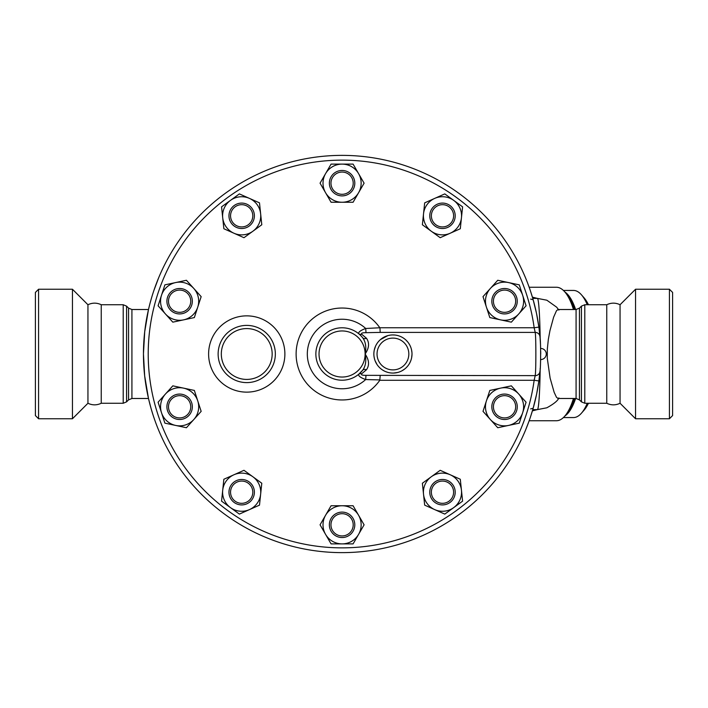 <?xml version="1.0" encoding="UTF-8"?>
<svg xmlns="http://www.w3.org/2000/svg" width="708" height="708" viewBox="0 0 708 708"><rect width="100%" height="100%" fill="white"/><g stroke="black" fill="none" stroke-linecap="round" stroke-linejoin="round"><path stroke-width="1.06" d="M148.503 398.489L131.918 398.489L131.918 309.511L128.555 308.113L128.555 399.887L126.573 401.861L126.573 306.139L123.21 304.741L123.21 403.259L101.244 403.259L101.244 304.741C96.81 302.626 92.376 302.626 87.942 304.741L72.446 289.245L38.577 289.245L35.4 292.422L35.4 415.578L38.577 418.755L38.577 289.245M101.244 403.259C96.81 405.374 92.376 405.374 87.942 403.259L87.942 304.741M87.942 403.259L72.446 418.755L72.446 289.245M620.058 304.741L620.058 403.259C615.624 405.374 611.19 405.374 606.756 403.259L606.756 304.741C611.19 302.626 615.624 302.626 620.058 304.741L635.554 289.245L635.554 418.755L669.423 418.755L669.423 289.245L635.554 289.245M669.423 418.755L672.6 415.578L672.6 292.422L669.423 289.245M587.268 403.259A63.561 21.736 90 0 1 581.436 413.198L584.029 410.242A60.384 20.656 -90 0 0 588.454 403.259M588.454 304.741A60.384 20.656 -90 0 0 584.029 297.758L581.436 294.802A63.561 21.736 90 0 1 587.268 304.741M563.4 290.439L573.524 290.439A63.561 21.736 90 0 1 581.436 294.802M581.436 413.198A63.561 21.736 90 0 1 573.524 417.561L563.4 417.561M564.904 415.985A63.561 21.736 -90 0 0 575.613 398.489M575.613 309.511A63.561 21.736 -90 0 0 564.904 292.015M568.099 411.375A61.968 21.196 -90 0 0 574.843 398.489M574.843 309.511A61.968 21.196 -90 0 0 568.099 296.625M251.959 499.671A12.709 12.709 0 0 0 243.003 479.555A12.709 12.709 0 0 0 230.065 497.37A12.709 12.709 0 0 0 251.959 499.671M250.676 498.733A11.124 11.124 0 0 1 231.516 496.724A11.124 11.124 0 0 1 242.835 481.13A11.124 11.124 0 0 1 250.676 498.733M183.549 418.879A12.709 12.709 0 0 0 188.124 397.338A12.709 12.709 0 0 0 167.185 404.144A12.709 12.709 0 0 0 183.549 418.879M183.062 417.366A11.124 11.124 0 0 1 168.743 404.472A11.124 11.124 0 0 1 187.062 398.524A11.124 11.124 0 0 1 183.062 417.366M175.69 313.308A12.709 12.709 0 0 0 192.054 298.572A12.709 12.709 0 0 0 171.115 291.767A12.709 12.709 0 0 0 175.69 313.308M176.186 311.794A11.124 11.124 0 0 1 172.177 292.944A11.124 11.124 0 0 1 190.505 298.9A11.124 11.124 0 0 1 176.186 311.794M231.392 223.277A12.709 12.709 0 0 0 253.287 220.976A12.709 12.709 0 0 0 240.348 203.161A12.709 12.709 0 0 0 231.392 223.277M232.675 222.339A11.124 11.124 0 0 1 240.516 204.745A11.124 11.124 0 0 1 251.836 220.33A11.124 11.124 0 0 1 232.675 222.339M329.37 183.177A12.709 12.709 0 0 0 348.442 194.187A12.709 12.709 0 0 0 348.442 172.168A12.709 12.709 0 0 0 329.37 183.177M330.963 183.177A11.124 11.124 0 0 1 347.646 173.548A11.124 11.124 0 0 1 347.646 192.815A11.124 11.124 0 0 1 330.963 183.177M432.207 208.329A12.709 12.709 0 0 0 441.164 228.445A12.709 12.709 0 0 0 454.102 210.63A12.709 12.709 0 0 0 432.207 208.329M433.491 209.267A11.124 11.124 0 0 1 452.651 211.276A11.124 11.124 0 0 1 441.323 226.87A11.124 11.124 0 0 1 433.491 209.267M500.618 289.121A12.709 12.709 0 0 0 496.034 310.662A12.709 12.709 0 0 0 516.973 303.856A12.709 12.709 0 0 0 500.618 289.121M501.105 290.634A11.124 11.124 0 0 1 515.424 303.528A11.124 11.124 0 0 1 497.096 309.476A11.124 11.124 0 0 1 501.105 290.634M508.468 394.692A12.709 12.709 0 0 0 492.104 409.428A12.709 12.709 0 0 0 513.052 416.233A12.709 12.709 0 0 0 508.468 394.692M507.981 396.206A11.124 11.124 0 0 1 511.981 415.056A11.124 11.124 0 0 1 493.662 409.1A11.124 11.124 0 0 1 507.981 396.206M452.775 484.723A12.709 12.709 0 0 0 430.871 487.024A12.709 12.709 0 0 0 443.819 504.839A12.709 12.709 0 0 0 452.775 484.723M451.483 485.661A11.124 11.124 0 0 1 443.651 503.255A11.124 11.124 0 0 1 432.322 487.67A11.124 11.124 0 0 1 451.483 485.661M261.792 483.245L260.641 494.193A19.072 19.072 0 0 0 252.889 476.767L261.792 483.245M233.923 474.776L243.977 470.298L252.889 476.767A19.072 19.072 0 0 0 222.71 490.202L223.861 479.254L233.923 474.776M259.491 505.14L249.428 509.618A19.072 19.072 0 0 0 260.641 494.193L259.491 505.14M230.472 507.627L221.56 501.149L222.71 490.202A19.072 19.072 0 0 0 249.428 509.618L239.375 514.096L230.472 507.627M201.161 411.366L193.797 419.543A19.072 19.072 0 0 0 197.753 400.896L201.161 411.366M183.584 388.134L194.355 390.427L197.753 400.896A19.072 19.072 0 0 0 165.451 394.029L172.823 385.842L183.584 388.134M186.425 427.729L175.655 425.437A19.072 19.072 0 0 0 193.797 419.543L186.425 427.729M161.486 412.675L158.088 402.206L165.451 394.029A19.072 19.072 0 0 0 175.655 425.437L164.893 423.145L161.486 412.675M194.355 317.573L183.584 319.866A19.072 19.072 0 0 0 197.753 307.104L194.355 317.573M193.797 288.457L201.161 296.634L197.753 307.104A19.072 19.072 0 0 0 175.655 282.563L186.425 280.271L193.797 288.457M172.823 322.158L165.451 313.971A19.072 19.072 0 0 0 183.584 319.866L172.823 322.158M161.486 295.325L164.893 284.855L175.655 282.563A19.072 19.072 0 0 0 165.451 313.971L158.088 305.794L161.486 295.325M243.977 237.702L233.923 233.224A19.072 19.072 0 0 0 252.889 231.233L243.977 237.702M260.641 213.807L261.792 224.755L252.889 231.233A19.072 19.072 0 0 0 249.428 198.382L259.491 202.86L260.641 213.807M223.861 228.746L222.71 217.798A19.072 19.072 0 0 0 233.923 233.224L223.861 228.746M230.472 200.373L239.375 193.904L249.428 198.382A19.072 19.072 0 0 0 222.71 217.798L221.56 206.851L230.472 200.373M331.07 202.249L325.565 192.718A19.072 19.072 0 0 0 342.079 202.249L331.07 202.249M358.593 192.718L353.088 202.249L342.079 202.249A19.072 19.072 0 0 0 358.593 173.646L364.098 183.177L358.593 192.718M320.06 183.177L325.565 173.646A19.072 19.072 0 0 0 325.565 192.718L320.06 183.177M342.079 164.114L353.088 164.114L358.593 173.646A19.072 19.072 0 0 0 325.565 173.646L331.07 164.114L342.079 164.114M422.375 224.755L423.526 213.807A19.072 19.072 0 0 0 431.278 231.233L422.375 224.755M450.244 233.224L440.19 237.702L431.278 231.233A19.072 19.072 0 0 0 461.448 217.798L460.297 228.746L450.244 233.224M424.676 202.86L434.73 198.382A19.072 19.072 0 0 0 423.526 213.807L424.676 202.86M453.695 200.373L462.598 206.851L461.448 217.798A19.072 19.072 0 0 0 434.73 198.382L444.792 193.904L453.695 200.373M483.006 296.634L490.37 288.457A19.072 19.072 0 0 0 486.405 307.104L483.006 296.634M500.574 319.866L489.812 317.573L486.405 307.104A19.072 19.072 0 0 0 518.716 313.971L511.344 322.158L500.574 319.866M497.742 280.271L508.503 282.563A19.072 19.072 0 0 0 490.37 288.457L497.742 280.271M522.681 295.325L526.079 305.794L518.716 313.971A19.072 19.072 0 0 0 508.503 282.563L519.274 284.855L522.681 295.325M489.812 390.427L500.574 388.134A19.072 19.072 0 0 0 486.405 400.896L489.812 390.427M490.37 419.543L483.006 411.366L486.405 400.896A19.072 19.072 0 0 0 508.503 425.437L497.742 427.729L490.37 419.543M511.344 385.842L518.716 394.029A19.072 19.072 0 0 0 500.574 388.134L511.344 385.842M522.681 412.675L519.274 423.145L508.503 425.437A19.072 19.072 0 0 0 518.716 394.029L526.079 402.206L522.681 412.675M440.19 470.298L450.244 474.776A19.072 19.072 0 0 0 431.278 476.767L440.19 470.298M423.526 494.193L422.375 483.245L431.278 476.767A19.072 19.072 0 0 0 434.73 509.618L424.676 505.14L423.526 494.193M460.297 479.254L461.448 490.202A19.072 19.072 0 0 0 450.244 474.776L460.297 479.254M453.695 507.627L444.792 514.096L434.73 509.618A19.072 19.072 0 0 0 461.448 490.202L462.598 501.149L453.695 507.627M353.204 524.823A11.124 11.124 0 0 1 336.521 534.452A11.124 11.124 0 0 1 336.521 515.185A11.124 11.124 0 0 1 353.204 524.823M354.796 524.823A12.709 12.709 0 0 0 335.725 513.813A12.709 12.709 0 0 0 335.725 535.832A12.709 12.709 0 0 0 354.796 524.823M353.088 505.751L358.593 515.282A19.072 19.072 0 0 0 342.079 505.751L353.088 505.751M325.565 515.282L331.07 505.751L342.079 505.751A19.072 19.072 0 0 0 325.565 534.354L320.06 524.823L325.565 515.282M364.098 524.823L358.593 534.354A19.072 19.072 0 0 0 358.593 515.282L364.098 524.823M342.079 543.886L331.07 543.886L325.565 534.354A19.072 19.072 0 0 0 358.593 534.354L353.088 543.886L342.079 543.886M539.921 371.682A198.629 198.629 0 0 1 538.876 380.922L534.151 380.276A193.859 193.859 0 0 1 237.631 517.318A193.859 193.859 0 0 1 237.667 190.664A193.859 193.859 0 0 1 534.159 327.76L538.885 327.123A198.629 198.629 0 0 0 235.1 186.647A198.629 198.629 0 0 0 235.065 521.336A198.629 198.629 0 0 0 538.876 380.922L539.947 371.426A4.77 4.629 -175 0 1 535.195 375.638L534.151 380.276L379.798 380.276A45.967 45.967 0 0 1 311.538 388.347A45.967 45.967 0 0 1 311.573 319.618A45.967 45.967 0 0 1 379.824 327.76L365.691 328.485C360.62 330.344 358.283 332.087 358.699 333.725A4.77 3.69 -50.7 0 0 361.726 334.264C360.921 333.185 362.363 332.663 366.027 332.689L380.223 332.397L379.957 328.123M379.824 327.76L534.159 327.76L535.204 332.397A4.77 4.629 -5 0 1 539.947 336.61L538.885 327.123A198.629 198.629 0 0 1 539.275 330.185M380.223 332.397L535.204 332.397C536.08 336.397 536.08 371.62 535.195 375.638L365.992 375.346C362.301 375.373 360.868 374.851 361.682 373.771L366.443 369.78C369.603 365.266 369.169 360.018 365.124 354.018C369.178 348.026 369.62 342.778 366.47 338.265L361.726 334.264M539.992 370.912A198.629 198.629 0 0 1 539.947 371.426C540.85 368.187 540.85 339.831 539.947 336.61M540.708 354L540.691 351.363A198.629 198.629 0 0 1 540.708 354.257M540.629 359.558A5.558 5.558 0 0 0 546.275 354A5.558 5.558 0 0 0 540.629 348.442L540.638 348.486M540.7 351.726L540.708 352.743M387.55 372.293L385.621 371.611M384.506 371.107L383.037 370.302M381.948 369.594L380.939 368.833M379.302 367.337L378.426 366.372M377.045 364.549L375.081 360.708M374.417 358.584L374.054 356.717M373.904 352.805L374.072 351.212M374.275 350.071L375.479 346.327M376.267 344.725L377.222 343.185M378.293 341.787L379.081 340.893M380.373 339.645L387.798 335.636M388.648 335.424L389.966 335.167M391.32 334.999L392.09 334.955M392.551 334.937L394.675 335.008M396.188 335.211L397.153 335.406M398.507 335.76L399.905 336.247M406.224 340.327L407.826 342.097M408.808 343.442L409.613 344.769M410.003 345.504L410.817 347.398M411.472 349.557L411.932 352.416M411.994 354.372L411.622 357.788M411.162 359.576L410.658 361.036M410.268 361.947L409.463 363.496M407.728 366.036L406.357 367.541M404.516 369.142L402.091 370.726M400.578 371.47L399.737 371.815M397.79 372.443L393.577 373.054M379.798 380.276L380.196 375.638M365.992 375.346L365.655 379.55L379.93 379.913M361.682 373.771A4.77 3.69 50.8 0 0 358.664 374.311C358.23 375.939 360.567 377.683 365.655 379.55A34.763 34.763 0 0 1 317.157 378.24A34.763 34.763 0 0 1 317.202 329.724A34.763 34.763 0 0 1 365.691 328.485L366.027 332.689M366.443 369.78A4.77 2.956 38.2 0 0 362.691 370.204L358.664 374.311A26.223 26.223 0 0 1 322.919 371.895A26.223 26.223 0 0 1 322.954 336.07A26.223 26.223 0 0 1 358.699 333.725A26.223 26.223 0 0 0 322.954 336.07A26.223 26.223 0 0 0 322.919 371.895A26.223 26.223 0 0 0 358.664 374.311M365.124 354.018C366.487 360.735 365.673 366.133 362.691 370.204A26.223 26.223 0 0 1 324.282 373.249A26.223 26.223 0 0 1 324.317 334.725A26.223 26.223 0 0 1 362.717 337.822C365.7 341.902 366.496 347.301 365.124 354.018A23.037 23.037 0 0 1 330.548 373.948A23.037 23.037 0 0 1 330.574 334.034A23.037 23.037 0 0 1 365.124 354.018M366.47 338.265A4.77 2.956 -38.1 0 1 362.717 337.822A26.223 26.223 0 0 0 324.317 334.725A26.223 26.223 0 0 0 324.282 373.249A26.223 26.223 0 0 0 362.691 370.204M360.947 335.796L361.938 336.875M275.341 354A28.603 28.603 0 0 0 232.436 329.229A28.603 28.603 0 0 0 232.436 378.771A28.603 28.603 0 0 0 275.341 354M412.003 354A19.072 19.072 0 0 0 392.931 334.928A19.072 19.072 0 0 0 373.859 354A19.072 19.072 0 0 0 392.931 373.072A19.072 19.072 0 0 0 412.003 354A19.072 19.072 0 0 0 392.931 334.928A19.072 19.072 0 0 0 373.859 354A19.072 19.072 0 0 0 392.931 373.072A19.072 19.072 0 0 0 412.003 354M530.655 299.112L533.159 299.75L530.876 292.28M527.407 282.519L528.823 286.315M529.885 289.315L530.177 290.183M153.751 290.873L158.654 277.793M154.902 420.464L153.724 417.039M152.91 414.552L151.326 409.374M151.185 408.879L148.892 400.162M530.717 416.207L533.159 408.25L530.655 408.888M530.416 417.127L529.814 418.879M528.805 421.72L525.513 430.207M540.036 337.654A198.629 198.629 0 0 1 540.089 338.247M540.186 339.53A198.629 198.629 0 0 1 540.576 346.681M540.638 348.646L540.62 347.973A198.629 198.629 0 0 1 540.646 348.902M148.476 309.617L144.706 331.733L143.45 353.876L144.662 375.842L148.476 398.383M533.159 408.25L536.646 393.984L538.876 380.922M540.708 352.929L540.7 352M540.204 339.831L540.195 339.716A55.613 2.912 90 0 0 537.381 298.387L532.77 298.387M538.885 327.123L536.487 313.263L533.159 299.75M540.195 368.293A55.613 2.912 90 0 1 537.381 409.613L532.77 409.613M529.159 287.262L556.444 287.262A66.738 22.824 90 0 1 570.834 302.192A66.738 22.824 90 0 1 573.453 309.511M573.453 398.489A66.738 22.824 90 0 1 570.834 405.808A66.738 22.824 90 0 1 556.444 420.738L529.159 420.738M537.319 298.387L532.398 297.139M532.398 410.861L537.319 409.613M558.001 309.511L556.461 310.768L553.629 317.166L549.957 330.618L548.346 339.309L547.319 349.106L547.284 358.266L550.107 378.072L554.152 392.303L556.453 397.215L558.001 398.489L576.082 398.489L576.082 309.511L558.001 309.511M570.834 302.192L572.126 305.281A62.764 21.47 90 0 1 573.737 309.511M573.737 398.489A62.764 21.47 90 0 1 572.126 402.719L570.834 405.808M284.881 354A38.135 38.135 0 0 0 227.675 320.972A38.135 38.135 0 0 0 227.675 387.028A38.135 38.135 0 0 0 284.881 354M408.826 354A15.895 15.895 0 0 1 384.984 367.762A15.895 15.895 0 0 1 384.984 340.238A15.895 15.895 0 0 1 408.826 354M272.164 354A25.426 25.426 0 0 1 234.029 376.019A25.426 25.426 0 0 1 234.029 331.981A25.426 25.426 0 0 1 272.164 354M581.427 354L581.427 306.139L584.79 304.741L584.79 403.259L581.427 401.861L581.427 354M576.082 398.489L579.445 399.887L579.445 308.113L581.427 306.139M72.446 418.755L38.577 418.755M620.058 403.259L635.554 418.755M148.503 309.511L131.918 309.511M537.381 409.613L546.824 407.799C553.983 403.861 557.992 400.56 558.86 397.896M558.86 310.104L556.692 307.21L546.859 300.21L537.381 298.387M579.445 399.887L581.427 401.861M576.082 309.511L579.445 308.113M128.555 399.887L131.918 398.489M128.555 308.113L126.573 306.139M123.21 403.259L126.573 401.861M123.21 304.741L101.244 304.741M606.756 304.741L584.79 304.741M606.756 403.259L584.79 403.259"/></g></svg>
